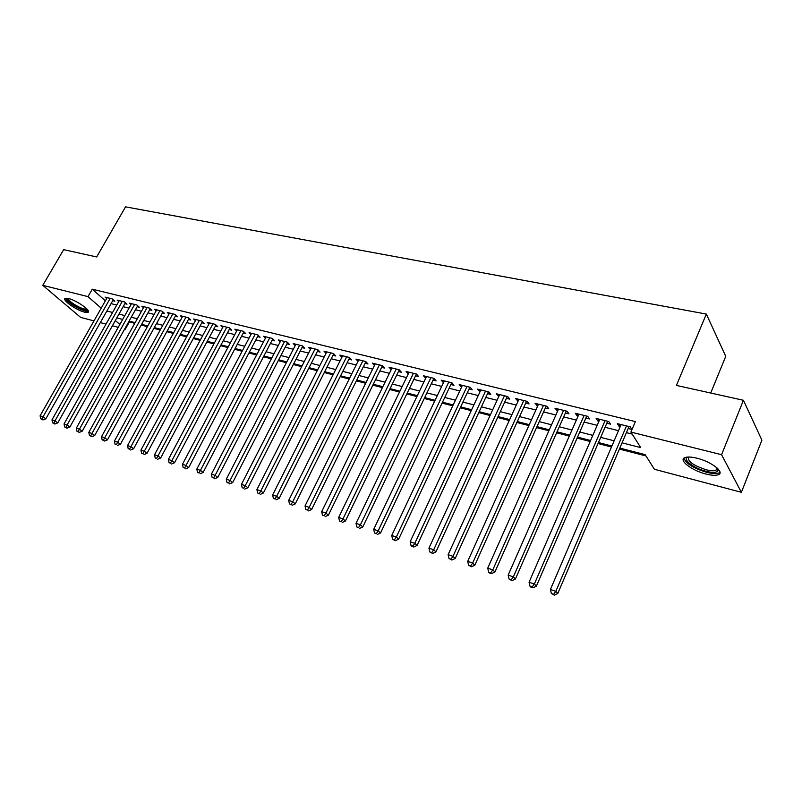 <?xml version="1.0" encoding="UTF-8"?>
<svg xmlns="http://www.w3.org/2000/svg" width="802" height="802" viewBox="0 0 802 802"><rect width="100%" height="100%" fill="white"/><g stroke="black" fill="none" stroke-linecap="round" stroke-linejoin="round"><path stroke-width="1.2" d="M68.621 298.555C76.872 300.429 91.899 311.186 87.979 312.339L84.491 312.138C76.32 310.234 61.413 299.637 65.233 298.374L68.621 298.555M696.988 458.223C711.514 461.661 725.379 472.578 718.171 474.754C715.524 475.656 711.424 475.416 705.89 474.012C691.605 470.523 677.921 459.857 684.988 457.571C687.535 456.669 691.535 456.879 696.988 458.223M710.702 393.02L725.76 356.339L706.341 314.073L125.553 206.846L96.681 256.961L63.669 249.643L42.777 285.342L87.989 296.62L101.212 308.168M706.341 314.073L676.417 385.421L743.434 400.278L761.9 440.178L741.389 492.298L654.392 469.27L645.159 454.644L619.796 448.077M128.851 321.562L134.726 323.386M141.192 325.061L147.378 326.665M153.894 328.349L160.24 329.993M166.796 331.697L173.312 333.391M179.909 335.096L186.615 336.84M193.252 338.554L200.139 340.339M206.816 342.073L213.893 343.908M220.62 345.652L227.888 347.537M234.655 349.291L242.124 351.236M248.941 353L256.61 354.985M263.477 356.77L271.357 358.815M278.264 360.599L286.374 362.704M293.321 364.509L301.652 366.664M308.66 368.489L317.221 370.704M324.269 372.529L333.071 374.815M340.168 376.649L349.211 379.005M356.359 380.85L365.662 383.266M372.85 385.13L382.414 387.607M389.662 389.491L399.496 392.038M406.794 393.932L416.91 396.559M424.248 398.464L434.654 401.16M442.052 403.075L452.749 405.852M460.208 407.787L471.215 410.634M478.714 412.579L490.042 415.516M497.601 417.481L509.26 420.499M516.869 422.474L528.859 425.581M536.528 427.576L548.879 430.774M556.598 432.779L569.31 436.077M577.089 438.092L590.172 441.481M598.011 443.516L611.475 447.005M619.375 449.06L645.991 455.957M129.322 321.983L125.292 329.201L124.671 329.041M118.245 327.336L112.4 325.792M106.014 324.098L100.32 322.594M93.974 320.91L80.591 317.371L42.777 285.342M112.731 300.66L114.836 301.181L112.29 298.905L105.092 297.131L106.676 298.534M124.841 303.667L126.987 304.189L124.45 301.913L117.132 300.108L118.746 301.542M137.152 306.715L139.327 307.256L136.811 304.96L129.373 303.126L131.007 304.6M149.663 309.823L151.879 310.364L149.362 308.068L141.804 306.194L143.468 307.707M162.375 312.97L164.631 313.532L162.124 311.216L154.445 309.321L156.129 310.865M175.307 316.178L177.593 316.75L175.107 314.424L167.297 312.489L169.001 314.083M188.44 319.437L190.766 320.018L188.3 317.682L180.36 315.717L182.084 317.341M201.803 322.755L204.169 323.336L201.713 320.99L193.633 318.995L195.397 320.67M215.397 326.123L217.793 326.725L215.357 324.369L207.147 322.334L208.921 324.048M229.212 329.552L231.658 330.163L229.232 327.797L220.881 325.732L222.685 327.487M243.267 333.041L245.753 333.662L243.357 331.276L234.856 329.181L236.69 330.985M257.572 336.589L260.099 337.221L257.723 334.825L249.071 332.69L250.936 334.544M272.119 340.198L274.695 340.84L272.339 338.434L263.537 336.269L265.422 338.173M286.936 343.878L289.552 344.519L287.216 342.113L278.254 339.898L280.169 341.863M302.003 347.617L304.67 348.279L302.354 345.852L293.241 343.597L295.186 345.622M317.351 351.416L320.068 352.088L317.772 349.662L308.489 347.366L310.464 349.441M332.98 355.296L335.737 355.978L333.472 353.542L324.018 351.206L326.023 353.341M348.89 359.246L351.697 359.938L349.461 357.492L339.837 355.106L341.873 357.311M365.09 363.266L367.958 363.978L365.742 361.512L355.938 359.085L358.003 361.361M381.602 367.356L384.519 368.078L382.333 365.612L372.349 363.136L374.444 365.491M398.424 371.526L401.391 372.268L399.246 369.782L389.06 367.266L391.186 369.692M415.556 375.787L418.594 376.539L416.469 374.043L406.093 371.476L408.258 373.973M433.03 380.118L436.118 380.88L434.032 378.374L423.456 375.767L425.682 378.293M450.834 384.529L453.982 385.311L451.937 382.795L441.15 380.138L443.436 382.694M468.99 389.04L472.208 389.832L470.193 387.306L459.195 384.589L461.541 387.186M487.506 393.632L490.784 394.444L488.809 391.907L477.591 389.14L479.997 391.767M506.393 398.313L509.731 399.145L507.806 396.599L496.358 393.772L498.834 396.439M525.661 403.095L529.069 403.937L527.185 401.381L515.506 398.504L518.042 401.211M545.32 407.977L548.799 408.84L546.954 406.273L535.044 403.326L537.651 406.073M565.38 412.95L568.939 413.832L567.144 411.256L554.984 408.248L557.661 411.035M585.861 418.032L589.49 418.935L587.746 416.348L575.335 413.281L577.109 415.857L578.092 416.098M606.773 423.215L610.482 424.138L608.788 421.541L596.117 418.413L597.831 421L598.944 421.281M622.031 442.824L640.718 447.606L630.913 432.077L635.374 421.601L92.25 289.181L105.383 300.81M111.047 303.637L116.751 305.061M123.157 306.665L129.022 308.138M135.458 309.742L141.483 311.256M147.969 312.88L154.154 314.424M160.681 316.058L167.037 317.652M173.593 319.296L180.129 320.93M186.736 322.584L193.442 324.259M200.089 325.923L206.986 327.647M213.673 329.321L220.75 331.096M227.487 332.78L234.765 334.604M241.542 336.299L249.021 338.173M255.838 339.878L263.517 341.802M270.384 343.527L278.284 345.502M285.191 347.226L293.311 349.261M300.269 351.005L308.6 353.091M315.607 354.845L324.178 356.99M331.226 358.755L340.038 360.96M347.136 362.735L356.188 365M363.336 366.795L372.649 369.12M379.847 370.925L389.411 373.321M396.659 375.135L406.504 377.592M413.802 379.426L423.917 381.952M431.265 383.797L441.671 386.404M449.07 388.248L459.777 390.935M467.225 392.8L478.243 395.556M485.741 397.431L497.07 400.268M504.628 402.163L516.288 405.08M523.896 406.985L535.886 409.982M543.556 411.907L555.896 414.995M563.626 416.93L576.327 420.108M584.107 422.052L597.189 425.331M605.019 427.286L618.482 430.664M626.382 432.639L632.187 434.093M628.136 428.519L631.916 429.461L630.282 426.854L617.329 423.646L619.004 426.253L620.247 426.564M743.434 400.278L721.569 454.694L741.389 492.298M92.25 289.181L87.989 296.62M630.913 432.077L721.569 454.694M106.877 310.996L112.581 312.459M118.977 314.093L124.831 315.597M131.267 317.241L137.292 318.785M143.769 320.439L149.944 322.023M156.46 323.687L162.816 325.311M169.372 326.995L175.899 328.66M182.495 330.354L189.202 332.068M195.848 333.762L202.736 335.527M209.422 337.241L216.5 339.045M223.227 340.77L230.495 342.634M237.272 344.369L244.74 346.274M251.557 348.018L259.236 349.983M266.094 351.747L273.983 353.762M280.9 355.527L289.001 357.602M295.958 359.386L304.289 361.512M311.296 363.306L319.858 365.501M326.905 367.306L335.707 369.562M342.805 371.376L351.857 373.692M359.005 375.516L368.308 377.902M375.506 379.737L385.07 382.183M392.318 384.038L402.153 386.554M409.451 388.429L419.566 391.015M426.915 392.9L437.321 395.556M444.719 397.451L455.416 400.188M462.874 402.093L473.882 404.91M481.38 406.835L492.709 409.732M500.268 411.667L511.927 414.644M519.536 416.599L531.525 419.667M539.195 421.631L551.535 424.789M559.265 426.764L571.966 430.012M579.746 432.007L592.828 435.356M600.668 437.361L614.142 440.809M115.358 320.529L119.859 324.459M611.896 446.032L598.422 442.544M590.593 440.519L577.51 437.13M569.721 435.115L557.019 431.827M549.29 429.832L536.949 426.634M529.28 424.649L517.29 421.551M509.671 419.576L498.022 416.559M490.463 414.604L479.135 411.677M471.636 409.732L460.629 406.885M453.17 404.96L442.473 402.193M435.075 400.278L424.669 397.581M417.321 395.677L407.215 393.06M399.917 391.175L390.083 388.629M382.835 386.754L373.271 384.278M366.073 382.424L356.77 380.008M349.632 378.163L340.579 375.817M333.482 373.983L324.68 371.707M317.632 369.882L309.071 367.667M302.073 365.852L293.743 363.697M286.785 361.902L278.685 359.807M271.778 358.013L263.888 355.978M257.031 354.203L249.352 352.218M242.535 350.454L235.066 348.519M228.299 346.765L221.031 344.89M214.304 343.146L207.227 341.311M200.55 339.587L193.663 337.802M187.016 336.088L180.32 334.354M173.723 332.64L167.197 330.955M160.641 329.261L154.295 327.617M147.779 325.933L141.603 324.329M135.127 322.655L129.112 321.101M122.686 319.437L116.821 317.923M619.856 424.278L619.004 426.253M598.683 419.045L597.831 421M577.961 413.922L577.109 415.857M557.651 408.91L556.809 410.825M537.761 403.997L536.909 405.892M518.272 399.185L517.42 401.05M499.175 394.464L498.323 396.318M480.448 389.842L479.596 391.667M462.082 385.301L461.23 387.115M444.077 380.86L443.225 382.644M426.413 376.499L425.561 378.263M409.08 372.218L408.238 373.963M626.492 425.912L555.826 591.335L550.413 589.5L621.089 424.579M629.019 426.534L557.791 593.46L555.826 591.335L553.56 594.302L551.395 593.56L554.342 595.154L553.56 594.302M554.342 595.154L557.791 593.46M550.413 589.5L551.395 593.56M717.88 468.719L717.99 470.824C716.537 472.719 712.537 472.879 705.981 471.285C693.59 468.278 681.75 459.015 687.905 457.03M688.537 457.02C687.354 461.22 693.209 465.461 706.131 469.741C710.562 470.844 713.83 471.035 715.945 470.303L717.429 468.278M683.966 458.142C685.83 463.476 693.359 468.188 706.542 472.278C712.046 473.671 716.106 473.912 718.742 473L720.006 472.218M87.548 309.712L87.498 309.883C85.774 311.116 81.303 309.642 74.105 305.482C68.721 301.993 66.446 299.587 67.258 298.284M68.17 298.454C68.33 299.898 70.526 301.973 74.746 304.68C80.491 308.058 84.511 309.532 86.786 309.111L86.937 309.021M65.493 298.284C66.115 300.138 68.832 302.605 73.634 305.662C80.551 309.742 85.483 311.587 88.431 311.206M605.079 420.629L534.353 584.026L529.059 582.232L599.796 419.316M607.655 421.261L536.368 586.152L534.353 584.026L532.137 586.974L530.022 586.252L530.834 587.094L532.949 587.816L532.137 586.974M532.949 587.816L536.368 586.152M529.059 582.232L530.022 586.252M584.107 415.446L513.35 576.879L508.167 575.114L578.934 414.173M586.743 416.098L515.415 579.004L513.35 576.879L511.185 579.806L509.11 579.094L512.017 580.648L511.185 579.806M512.017 580.648L515.415 579.004M508.167 575.114L509.11 579.094M563.575 410.373L492.799 569.881L487.726 568.157L558.513 409.12M566.262 411.035L494.914 572.006L492.799 569.881L490.674 572.778L488.649 572.087L489.501 572.939L491.526 573.63L490.674 572.778M491.526 573.63L494.914 572.006M487.726 568.157L488.649 572.087M543.465 405.411L472.679 563.034L467.716 561.35L538.503 404.178M546.202 406.083L474.844 565.159L472.679 563.034L470.604 565.911L468.619 565.23L471.476 566.763L470.604 565.911M471.476 566.763L474.844 565.159M467.716 561.35L468.619 565.23M523.756 400.539L452.98 556.337L448.128 554.683L518.894 399.336M526.533 401.221L455.195 558.463L452.98 556.337L450.955 559.184L449.01 558.523L451.847 560.037L450.955 559.184M451.847 560.037L455.195 558.463M448.128 554.683L449.01 558.523M504.448 395.767L433.702 549.771L428.94 548.147L499.686 394.594M507.275 396.469L435.947 551.896L433.702 549.771L431.717 552.598L429.812 551.946L432.619 553.45L431.717 552.598M432.619 553.45L435.947 551.896M428.94 548.147L429.812 551.946M485.521 391.095L414.814 543.335L410.153 541.751L480.849 389.942M488.388 391.797L417.1 545.46L414.814 543.335L412.87 546.152L411.005 545.51L411.927 546.362L413.782 546.994L412.87 546.152M413.782 546.994L417.1 545.46M410.153 541.751L411.005 545.51M466.975 386.514L396.308 537.039L391.737 535.485L462.393 385.381M469.872 387.226L398.634 539.165L396.308 537.039L394.404 539.826L392.579 539.205L395.336 540.678L394.404 539.826M395.336 540.678L398.634 539.165M391.737 535.485L392.579 539.205M448.779 382.023L378.173 530.874L373.702 529.35L444.288 380.91M451.706 382.744L380.539 532.989L378.173 530.874L376.308 533.641L374.524 533.029L376.308 533.641M377.261 534.483L380.539 532.989M373.702 529.35L374.524 533.029M430.935 377.612L360.409 524.819L356.018 523.325L426.524 376.519M433.902 378.343L362.795 526.944L360.409 524.819L358.584 527.566L356.83 526.964L358.584 527.566M359.547 528.418L362.795 526.944M356.018 523.325L356.83 526.964M413.431 373.291L342.985 518.894L338.685 517.43L409.11 372.218M416.428 374.033L345.411 521.009L342.985 518.894L341.201 521.621L339.487 521.029L341.201 521.621M342.173 522.463L345.411 521.009M338.685 517.43L339.487 521.029M396.258 369.05L325.913 513.079L321.692 511.646L392.018 367.998M399.276 369.822L328.369 515.195L325.913 513.079L324.158 515.786L322.474 515.205L324.158 515.786M325.141 516.628L328.369 515.195M321.692 511.646L322.474 515.205M379.406 364.89L309.161 507.375L305.031 505.972L375.246 363.857M382.424 365.712L311.647 509.491L309.161 507.375L307.447 510.062L305.793 509.501L307.447 510.062M308.449 510.904L311.647 509.491M305.031 505.972L305.793 509.501M362.875 360.8L292.74 501.791L288.68 500.408L358.785 359.787M365.892 361.672L295.246 503.897L292.74 501.791L291.056 504.458L289.432 503.897L291.056 504.458M292.068 505.3L295.246 503.897M288.68 500.408L289.432 503.897M346.644 356.79L276.63 496.308L272.65 494.954L342.634 355.797M349.662 357.712L279.156 498.413L276.63 496.308L274.976 498.954L273.392 498.403L274.976 498.954M275.998 499.796L279.156 498.413M272.65 494.954L273.392 498.403M330.705 352.86L260.82 490.924L256.911 489.591L326.765 351.877M333.732 353.812L263.377 493.029L260.82 490.924L259.196 493.551L257.642 493.019L259.196 493.551M260.229 494.393L263.377 493.029M256.911 489.591L257.642 493.019M315.056 348.99L245.302 485.641L241.472 484.338L311.186 348.038M318.083 349.993L247.888 487.746L245.302 485.641L243.718 488.248L242.184 487.726L243.718 488.248M244.75 489.09L247.888 487.746M241.472 484.338L242.184 487.726M299.687 345.191L230.074 480.458L226.314 479.175L295.888 344.258M302.715 346.233L232.68 482.553L230.074 480.458L228.52 483.045L227.016 482.533L228.52 483.045M229.562 483.887L232.68 482.553M226.314 479.175L227.016 482.533M284.59 341.462L215.126 475.375L211.427 474.112L280.86 340.539M287.627 342.534L217.753 477.461L215.126 475.375L213.603 477.942L212.129 477.441L213.603 477.942M214.655 478.774L217.753 477.461M211.427 474.112L212.129 477.441M269.763 337.802L200.45 470.373L196.821 469.14L266.094 336.9M272.8 338.905L203.086 472.468L200.45 470.373L198.956 472.929L197.503 472.428L198.956 472.929M200.009 473.761L203.086 472.468M196.821 469.14L197.503 472.428M255.186 334.203L186.034 465.471L182.475 464.258L251.587 333.311M258.224 335.336L188.691 467.556L186.034 465.471L184.57 468.007L183.147 467.516L184.57 468.007M185.633 468.839L188.691 467.556M182.475 464.258L183.147 467.516M240.861 330.665L171.879 460.649L168.38 459.456L237.322 329.792M243.908 331.827L174.555 462.734L171.879 460.649L170.435 463.165L169.042 462.694L170.435 463.165M171.508 463.997L174.555 462.734M168.38 459.456L169.042 462.694M226.786 327.186L157.974 455.917L154.535 454.744L223.307 326.334M229.833 328.379L160.661 457.992L157.974 455.917L156.56 458.413L155.177 457.942L156.56 458.413M157.633 459.245L160.661 457.992M154.535 454.744L155.177 457.942M212.951 323.767L144.31 451.265L140.931 450.112L209.533 322.925M215.999 324.99L147.017 453.33L144.31 451.265L142.916 453.752L141.573 453.29L142.916 453.752M144.009 454.574L147.017 453.33M140.931 450.112L141.573 453.29M199.347 320.409L130.886 446.694L127.558 445.571L195.989 319.577M202.405 321.652L133.603 448.759L130.886 446.694L129.523 449.16L128.19 448.709L129.523 449.16M130.606 449.982L133.603 448.759M127.558 445.571L128.19 448.709M185.974 317.111L117.683 442.203L114.425 441.09L182.666 316.289M189.031 318.374L120.42 444.268L117.683 442.203L116.35 444.649L115.047 444.208L116.35 444.649M117.443 445.471L120.42 444.268M114.425 441.09L115.047 444.208M172.821 313.863L104.721 437.792L101.513 436.699L169.563 313.051M175.879 315.146L107.468 439.847L104.721 437.792L103.398 440.218L102.115 439.787L104.501 441.04L103.398 440.218M104.501 441.04L107.468 439.847M101.513 436.699L102.115 439.787M159.879 310.665L91.969 433.451L88.811 432.378L156.681 309.873M162.936 311.968L94.726 435.496L91.969 433.451L90.676 435.867L89.413 435.436L91.779 436.679L90.676 435.867M91.779 436.679L94.726 435.496M88.811 432.378L89.413 435.436M147.157 307.517L79.428 429.18L76.33 428.128L143.999 306.745M150.205 308.84L82.195 431.225L79.428 429.18L78.165 431.586L76.922 431.155L79.268 432.398L78.165 431.586M79.268 432.398L82.195 431.225M76.33 428.128L76.922 431.155M134.626 304.429L67.097 424.99L64.05 423.947L131.528 303.657M137.683 305.762L69.884 427.025L67.097 424.99L65.854 427.366L64.631 426.955L66.967 428.178L65.854 427.366M66.967 428.178L69.884 427.025M64.05 423.947L64.631 426.955M122.305 301.382L54.977 420.86L51.98 419.837L119.257 300.63M125.363 302.735L57.764 422.895L54.977 420.86L53.754 423.225L52.551 422.814L54.867 424.037L53.754 423.225M54.867 424.037L57.764 422.895M51.98 419.837L52.551 422.814M110.185 298.384L43.047 416.799L40.1 415.797L107.177 297.642M113.242 299.758L45.844 418.824L43.047 416.799L41.844 419.155L40.661 418.744L42.967 419.957L41.844 419.155M42.967 419.957L45.844 418.824M40.1 415.797L40.661 418.744M717.249 469.29L717.99 470.824M716.938 467.837L715.945 470.303"/></g></svg>
